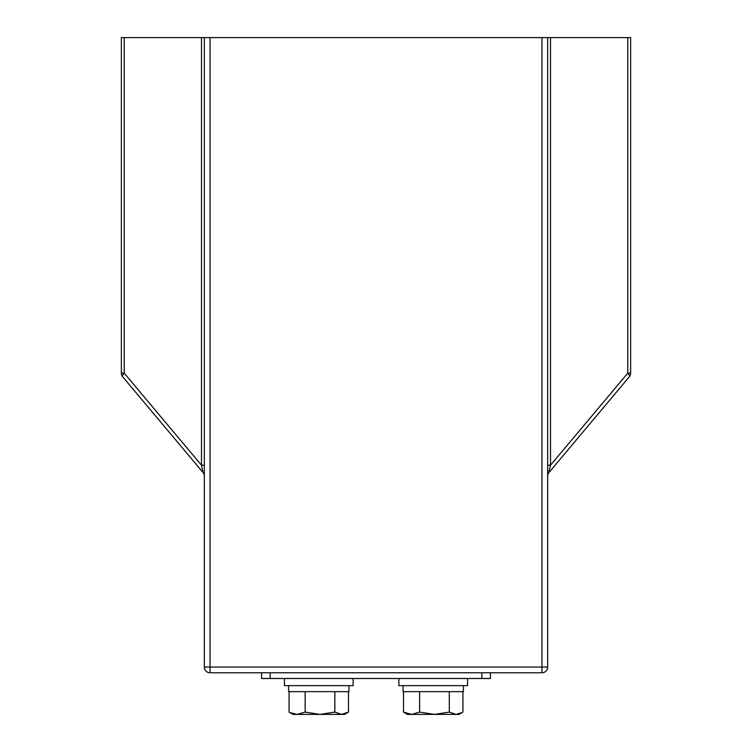 <?xml version="1.0" encoding="UTF-8"?>
<svg xmlns="http://www.w3.org/2000/svg" width="752" height="752" viewBox="0 0 752 752"><rect width="100%" height="100%" fill="white"/><g stroke="black" fill="none" stroke-linecap="round" stroke-linejoin="round"><path stroke-width="1.13" d="M124.221 37.6L121.363 37.6L121.363 373.133A5.725 5.725 0 0 0 122.698 376.808A5.725 1.993 140 0 1 124.221 373.133L201.47 465.197L201.47 37.6L124.221 37.6L124.221 373.133L121.363 373.133A5.725 5.725 0 0 0 122.698 376.808L202.993 472.5L201.47 465.197L202.993 472.5A5.725 5.725 0 0 1 204.328 476.176M548.819 472.359L550.53 465.197L548.819 472.359M541.948 37.6L210.052 37.6L210.052 667.052L541.948 667.052L541.948 37.6L547.672 37.6L547.672 667.052A5.725 5.725 0 0 1 541.948 672.767L210.052 672.767A5.725 5.725 0 0 1 204.328 667.052L204.328 37.6L210.052 37.6M627.779 37.6L630.637 37.6L630.637 373.133L627.779 373.133L627.779 37.6L550.53 37.6L550.53 465.197L627.779 373.133A5.725 1.993 -140 0 1 629.302 376.808L549.007 472.5A5.725 5.725 0 0 0 547.672 476.176M201.47 37.6L204.328 37.6M547.672 37.6L550.53 37.6M629.302 376.808A5.725 5.725 0 0 0 630.637 373.133A5.725 5.725 0 0 1 629.302 376.808M547.672 465.197L550.53 465.197M201.47 465.197L204.328 465.197M490.445 672.767L490.445 678.492L261.555 678.492L261.555 672.767M462.198 712.539L456.107 714.4L449.292 712.097L434.449 714.4L419.597 712.097L411.56 714.4L403.523 712.097L407.471 714.4L458.974 714.4L462.198 712.539M293.026 714.4L289.802 712.539L293.026 714.4L344.529 714.4L348.477 712.097L341.662 714.4L334.847 712.097L320.004 714.4L305.152 712.097L297.115 714.4L289.83 712.558M403.523 691.652L403.523 712.097M419.597 691.652L419.597 712.097M449.292 691.652L449.292 712.097M462.922 691.652L462.922 712.097M403.053 685.645L403.053 691.652L463.411 691.652L463.411 685.645M398.889 678.492L398.889 685.645L467.556 685.645L467.556 678.492M284.444 678.492L284.444 685.645L353.111 685.645L353.111 678.492M288.608 685.645L288.608 691.652L348.966 691.652L348.966 685.645M289.078 691.652L289.078 712.097M305.152 691.652L305.152 712.097M334.847 691.652L334.847 712.097M348.477 691.652L348.477 712.097M204.328 475.461A5.725 5.151 0 0 0 203.181 472.359M204.328 667.052A5.725 5.725 0 0 0 210.052 672.767L210.052 667.052L204.328 667.052M541.948 672.767A5.725 5.725 0 0 0 547.672 667.052L541.948 667.052L541.948 672.767M481.863 678.492L481.863 672.767M270.137 672.767L270.137 678.492"/></g></svg>
